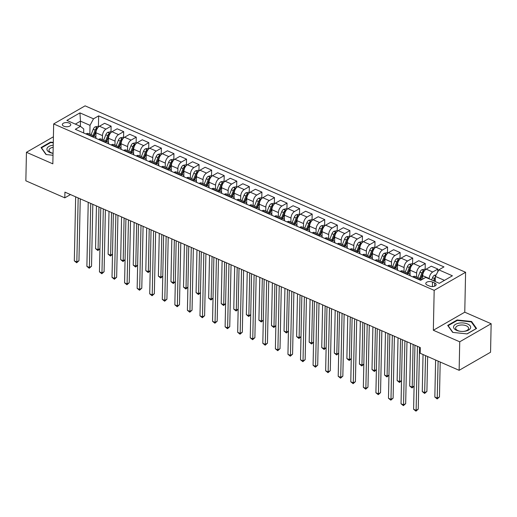 <?xml version="1.0" encoding="UTF-8"?>
<svg xmlns="http://www.w3.org/2000/svg" width="517" height="517" viewBox="0 0 517 517"><rect width="100%" height="100%" fill="white"/><g stroke="black" fill="none" stroke-linecap="round" stroke-linejoin="round"><path stroke-width="0.78" d="M63.837 126.219A4.214 2.1 1.2 0 0 68.309 126.594A4.214 2.1 1.2 0 0 70.764 124.746A4.214 2.1 1.2 0 0 69.272 123.098A4.214 2.1 1.2 0 0 64.799 122.716A4.214 2.1 1.2 0 0 62.344 124.571A4.214 2.1 1.2 0 0 63.837 126.219M465.597 272.278L85.092 105.849L53.671 123.925L434.177 290.347L465.597 272.278L464.764 312.19L433.343 330.26L459.729 341.802L491.15 323.732L464.764 312.19M491.15 323.732L490.555 352.239L459.135 370.314L459.729 341.802M459.135 370.314L420.179 353.273L420.295 347.573L64.922 192.137L64.806 197.843L70.486 194.573M434.713 283.019L432.503 282.049A4.078 2.036 1.2 0 0 428.173 281.687A4.078 2.036 1.2 0 0 425.788 283.478A4.078 2.036 1.2 0 0 427.236 285.08L429.446 286.043A4.078 2.036 1.2 0 0 433.782 286.412A4.078 2.036 1.2 0 0 436.161 284.615A4.078 2.036 1.2 0 0 434.713 283.019L434.648 286.153M444.465 280.363L435.34 276.375L438.836 269.855L443.974 266.901L98.65 115.866L98.424 126.594M438.836 269.855L452.407 275.794L439.327 283.316L425.756 277.377L420.618 280.337L75.301 129.302L80.439 126.342L66.867 120.409L79.941 112.887L93.512 118.82L98.65 115.866M53.4 136.792L26.445 152.295L25.85 180.801L64.806 197.843M26.445 152.295L52.837 163.837L53.671 123.925M433.343 330.26L434.177 290.347M80.439 126.342L83.735 128.953L83.651 132.953M80.361 126.31L80.471 121.159L75.333 124.112M435.23 281.526L435.34 276.375M429.2 278.889L429.207 278.521A5.267 2.908 -66.4 0 1 432.703 272.007L437.841 269.053L437.783 271.819M422.602 279.193L422.673 275.664A5.267 2.908 -66.4 0 1 426.17 269.15L431.307 266.197L437.841 269.053M416.56 277.047L416.644 273.028A5.267 2.908 -66.4 0 1 420.134 266.513L425.271 263.56L425.148 269.493M410.013 274.74L410.11 270.171A5.267 2.908 -66.4 0 1 413.6 263.657L418.738 260.697L425.271 263.56M403.99 271.548L404.074 267.528A5.267 2.908 -66.4 0 1 407.57 261.014L412.708 258.061L412.579 264M397.444 269.247L397.541 264.672A5.267 2.908 -66.4 0 1 401.037 258.157L406.175 255.204L412.708 258.061M391.427 266.055L391.511 262.035A5.267 2.908 -66.4 0 1 395.001 255.521L400.139 252.567L400.016 258.5M384.881 263.748L384.978 259.179A5.267 2.908 -66.4 0 1 388.467 252.664L393.605 249.705L400.139 252.567M378.858 260.562L378.942 256.542A5.267 2.908 -66.4 0 1 382.438 250.021L387.576 247.068L387.446 253.007M372.311 258.254L372.408 253.679A5.267 2.908 -66.4 0 1 375.904 247.165L381.042 244.211L387.576 247.068M366.294 255.062L366.379 251.042A5.267 2.908 -66.4 0 1 369.868 244.528L375.006 241.575L374.883 247.507M359.748 252.755L359.845 248.186A5.267 2.908 -66.4 0 1 363.335 241.672L368.472 238.712L375.006 241.575M353.725 249.569L353.809 245.549A5.267 2.908 -66.4 0 1 357.305 239.028L362.443 236.075L362.32 242.014M347.178 247.262L347.275 242.686A5.267 2.908 -66.4 0 1 350.772 236.172L355.909 233.219L362.443 236.075M341.162 244.069L341.246 240.05A5.267 2.908 -66.4 0 1 344.736 233.535L349.873 230.582L349.751 236.515M334.615 241.769L334.712 237.193A5.267 2.908 -66.4 0 1 338.202 230.679L343.34 227.719L349.873 230.582M328.592 238.576L328.676 234.556A5.267 2.908 -66.4 0 1 332.173 228.036L337.31 225.082L337.187 231.021M322.046 236.269L322.143 231.694A5.267 2.908 -66.4 0 1 325.639 225.179L330.777 222.226L337.31 225.082M316.029 233.077L316.113 229.057A5.267 2.908 -66.4 0 1 319.603 222.543L324.741 219.589L324.618 225.522M309.483 230.776L309.58 226.2A5.267 2.908 -66.4 0 1 313.069 219.686L318.207 216.726L324.741 219.589M303.46 227.583L303.544 223.564A5.267 2.908 -66.4 0 1 307.04 217.05L312.178 214.09L312.055 220.029M296.92 225.276L297.01 220.701A5.267 2.908 -66.4 0 1 300.506 214.187L305.644 211.233L312.178 214.09M290.897 222.084L290.981 218.064A5.267 2.908 -66.4 0 1 294.47 211.55L299.608 208.597L299.485 214.529M284.35 219.783L284.447 215.208A5.267 2.908 -66.4 0 1 287.937 208.694L293.074 205.74L299.608 208.597M278.327 216.591L278.411 212.571A5.267 2.908 -66.4 0 1 281.907 206.057L287.045 203.097L286.922 209.036M271.787 214.284L271.877 209.708A5.267 2.908 -66.4 0 1 275.374 203.194L280.511 200.241L287.045 203.097M265.764 211.091L265.848 207.071A5.267 2.908 -66.4 0 1 269.338 200.557L274.475 197.604L274.353 203.536M259.217 208.79L259.314 204.215A5.267 2.908 -66.4 0 1 262.804 197.701L267.942 194.747L274.475 197.604M253.194 205.598L253.285 201.578A5.267 2.908 -66.4 0 1 256.775 195.064L261.912 192.104L261.789 198.043M246.654 203.291L246.745 198.722A5.267 2.908 -66.4 0 1 250.241 192.201L255.379 189.248L261.912 192.104M240.631 200.098L240.715 196.079A5.267 2.908 -66.4 0 1 244.205 189.565L249.343 186.611L249.22 192.544M234.085 197.798L234.182 193.222A5.267 2.908 -66.4 0 1 237.671 186.708L242.809 183.755L249.343 186.611M228.068 194.605L228.152 190.586A5.267 2.908 -66.4 0 1 231.642 184.071L236.78 181.112L236.657 187.051M221.522 192.298L221.612 187.729A5.267 2.908 -66.4 0 1 225.108 181.208L230.246 178.255L236.78 181.112M215.499 189.106L215.583 185.086A5.267 2.908 -66.4 0 1 219.072 178.572L224.21 175.618L224.087 181.551M208.952 186.805L209.049 182.23A5.267 2.908 -66.4 0 1 212.539 175.715L217.676 172.762L224.21 175.618M202.935 183.613L203.019 179.593A5.267 2.908 -66.4 0 1 206.509 173.079L211.647 170.119L211.524 176.058M196.389 181.305L196.479 176.736A5.267 2.908 -66.4 0 1 199.976 170.216L205.113 167.262L211.647 170.119M190.366 178.113L190.45 174.093A5.267 2.908 -66.4 0 1 193.94 167.579L199.077 164.626L198.955 170.558M183.819 175.812L183.916 171.237A5.267 2.908 -66.4 0 1 187.406 164.723L192.544 161.769L199.077 164.626M177.803 172.62L177.887 168.6A5.267 2.908 -66.4 0 1 181.377 162.086L186.514 159.133L186.391 165.065M171.256 170.313L171.347 165.744A5.267 2.908 -66.4 0 1 174.843 159.23L179.981 156.27L186.514 159.133M165.233 167.12L165.317 163.101A5.267 2.908 -66.4 0 1 168.813 156.586L173.945 153.633L173.822 159.572M158.687 164.82L158.784 160.244A5.267 2.908 -66.4 0 1 162.273 153.73L167.411 150.777L173.945 153.633M152.67 161.627L152.754 157.607A5.267 2.908 -66.4 0 1 156.244 151.093L161.382 148.14L161.259 154.072M146.124 159.32L146.221 154.751A5.267 2.908 -66.4 0 1 149.71 148.237L154.848 145.277L161.382 148.14M140.101 156.128L140.185 152.114A5.267 2.908 -66.4 0 1 143.681 145.594L148.818 142.64L148.689 148.579M133.554 153.827L133.651 149.251A5.267 2.908 -66.4 0 1 137.141 142.737L142.278 139.784L148.818 142.64M127.537 150.634L127.621 146.615A5.267 2.908 -66.4 0 1 131.111 140.101L136.249 137.147L136.126 143.08M120.991 148.327L121.088 143.758A5.267 2.908 -66.4 0 1 124.578 137.244L129.715 134.284L136.249 137.147M114.968 145.141L115.052 141.122A5.267 2.908 -66.4 0 1 118.548 134.601L123.686 131.648L123.557 137.587M108.421 142.834L108.518 138.259A5.267 2.908 -66.4 0 1 112.008 131.745L117.146 128.791L123.686 131.648M102.405 139.642L102.489 135.622A5.267 2.908 -66.4 0 1 105.979 129.108L111.116 126.154L110.993 132.087M95.858 137.335L95.955 132.766A5.267 2.908 -66.4 0 1 99.445 126.251L104.583 123.292L111.116 126.154M89.835 134.149L90.023 125.34L80.471 121.159L79.941 112.887M419.261 279.742L419.623 279.529A5.267 2.908 -66.4 0 1 421.639 279.27A5.267 2.908 -66.4 0 1 422.04 279.516M412.728 276.879L413.089 276.673A5.267 2.908 -66.4 0 1 415.106 276.408L421.639 279.27M406.692 274.243L407.06 274.036A5.267 2.908 -66.4 0 1 409.07 273.771A5.267 2.908 -66.4 0 1 410.317 275.832M400.158 271.386L400.52 271.179A5.267 2.908 -66.4 0 1 402.536 270.914L409.07 273.771M394.128 268.75L394.49 268.536A5.267 2.908 -66.4 0 1 396.507 268.278A5.267 2.908 -66.4 0 1 397.754 270.333M387.595 265.893L387.957 265.68A5.267 2.908 -66.4 0 1 389.973 265.421L396.507 268.278M381.559 263.25L381.927 263.043A5.267 2.908 -66.4 0 1 383.937 262.778A5.267 2.908 -66.4 0 1 385.184 264.84M375.025 260.394L375.394 260.187A5.267 2.908 -66.4 0 1 377.404 259.922L383.937 262.778M368.996 257.757L369.358 257.544A5.267 2.908 -66.4 0 1 371.374 257.285A5.267 2.908 -66.4 0 1 372.621 259.34M362.462 254.9L362.824 254.687A5.267 2.908 -66.4 0 1 364.84 254.429L371.374 257.285M356.426 252.257L356.795 252.05A5.267 2.908 -66.4 0 1 358.804 251.785A5.267 2.908 -66.4 0 1 360.052 253.847M349.893 249.401L350.261 249.194A5.267 2.908 -66.4 0 1 352.271 248.929L358.804 251.785M343.863 246.764L344.225 246.551A5.267 2.908 -66.4 0 1 346.241 246.292A5.267 2.908 -66.4 0 1 347.489 248.347M337.33 243.908L337.691 243.694A5.267 2.908 -66.4 0 1 339.708 243.436L346.241 246.292M331.294 241.265L331.662 241.058A5.267 2.908 -66.4 0 1 333.672 240.793A5.267 2.908 -66.4 0 1 334.919 242.854M324.76 238.408L325.128 238.201A5.267 2.908 -66.4 0 1 327.138 237.936L333.672 240.793M318.731 235.771L319.092 235.558A5.267 2.908 -66.4 0 1 321.109 235.3A5.267 2.908 -66.4 0 1 322.356 237.355M312.197 232.915L312.559 232.702A5.267 2.908 -66.4 0 1 314.575 232.443L321.109 235.3M306.161 230.272L306.529 230.065A5.267 2.908 -66.4 0 1 308.539 229.8A5.267 2.908 -66.4 0 1 309.786 231.862M299.627 227.415L299.996 227.209A5.267 2.908 -66.4 0 1 302.006 226.944L308.539 229.8M293.598 224.779L293.96 224.572A5.267 2.908 -66.4 0 1 295.976 224.307A5.267 2.908 -66.4 0 1 297.223 226.362M287.064 221.922L287.426 221.709A5.267 2.908 -66.4 0 1 289.442 221.45L295.976 224.307M281.028 219.279L281.397 219.072A5.267 2.908 -66.4 0 1 283.406 218.807A5.267 2.908 -66.4 0 1 284.654 220.869M274.495 216.423L274.863 216.216A5.267 2.908 -66.4 0 1 276.873 215.951L283.406 218.807M268.465 213.786L268.827 213.579A5.267 2.908 -66.4 0 1 270.843 213.314A5.267 2.908 -66.4 0 1 272.091 215.369M261.932 210.93L262.293 210.716A5.267 2.908 -66.4 0 1 264.31 210.458L270.843 213.314M255.896 208.293L256.264 208.08A5.267 2.908 -66.4 0 1 258.274 207.821A5.267 2.908 -66.4 0 1 259.521 209.876M249.362 205.43L249.73 205.223A5.267 2.908 -66.4 0 1 251.74 204.958L258.274 207.821M243.333 202.793L243.694 202.586A5.267 2.908 -66.4 0 1 245.711 202.321A5.267 2.908 -66.4 0 1 246.958 204.377M236.799 199.937L237.161 199.724A5.267 2.908 -66.4 0 1 239.177 199.465L245.711 202.321M230.763 197.3L231.131 197.087A5.267 2.908 -66.4 0 1 233.148 196.828A5.267 2.908 -66.4 0 1 234.388 198.883M224.229 194.437L224.598 194.23A5.267 2.908 -66.4 0 1 226.608 193.965L233.148 196.828M218.2 191.801L218.562 191.594A5.267 2.908 -66.4 0 1 220.578 191.329A5.267 2.908 -66.4 0 1 221.825 193.384M211.666 188.944L212.028 188.731A5.267 2.908 -66.4 0 1 214.044 188.472L220.578 191.329M205.637 186.307L205.999 186.094A5.267 2.908 -66.4 0 1 208.015 185.836A5.267 2.908 -66.4 0 1 209.256 187.891M199.097 183.445L199.465 183.238A5.267 2.908 -66.4 0 1 201.475 182.973L208.015 185.836M193.067 180.808L193.429 180.601A5.267 2.908 -66.4 0 1 195.445 180.336A5.267 2.908 -66.4 0 1 196.693 182.391M186.534 177.951L186.895 177.738A5.267 2.908 -66.4 0 1 188.912 177.48L195.445 180.336M180.504 175.315L180.866 175.101A5.267 2.908 -66.4 0 1 182.882 174.843A5.267 2.908 -66.4 0 1 184.123 176.898M173.964 172.452L174.332 172.245A5.267 2.908 -66.4 0 1 176.342 171.98L182.882 174.843M167.935 169.815L168.296 169.608A5.267 2.908 -66.4 0 1 170.313 169.343A5.267 2.908 -66.4 0 1 171.56 171.398M161.401 166.959L161.763 166.752A5.267 2.908 -66.4 0 1 163.779 166.487L170.313 169.343M155.371 164.322L155.733 164.109A5.267 2.908 -66.4 0 1 157.75 163.85A5.267 2.908 -66.4 0 1 158.99 165.905M148.831 161.459L149.2 161.252A5.267 2.908 -66.4 0 1 151.21 160.987L157.75 163.85M142.802 158.822L143.164 158.616A5.267 2.908 -66.4 0 1 145.18 158.351A5.267 2.908 -66.4 0 1 146.427 160.412M136.268 155.966L136.63 155.759A5.267 2.908 -66.4 0 1 138.646 155.494L145.18 158.351M130.239 153.329L130.601 153.116A5.267 2.908 -66.4 0 1 132.617 152.858A5.267 2.908 -66.4 0 1 133.858 154.913M123.699 150.473L124.067 150.26A5.267 2.908 -66.4 0 1 126.083 150.001L132.617 152.858M117.669 147.83L118.038 147.623A5.267 2.908 -66.4 0 1 120.047 147.358A5.267 2.908 -66.4 0 1 121.295 149.419M111.136 144.973L111.498 144.766A5.267 2.908 -66.4 0 1 113.514 144.501L120.047 147.358M105.106 142.337L105.468 142.123A5.267 2.908 -66.4 0 1 107.484 141.865A5.267 2.908 -66.4 0 1 108.725 143.92M98.573 139.48L98.934 139.267A5.267 2.908 -66.4 0 1 100.951 139.008L107.484 141.865M92.537 136.837L92.905 136.63A5.267 2.908 -66.4 0 1 94.915 136.365A5.267 2.908 -66.4 0 1 96.162 138.427M93.512 118.82L90.023 125.34M86.003 133.981L86.365 133.774A5.267 2.908 -66.4 0 1 88.381 133.509L94.915 136.365M471.582 321.496L457.151 319.978L447.69 325.419L452.659 332.386L467.09 333.904L476.551 328.463L471.582 321.496L471.569 322.291M53.283 142.414L50.504 142.117L41.043 147.565L46.013 154.525L53.018 155.268M457.138 320.514L457.151 319.978M50.498 142.66L50.504 142.117M417.458 346.332L416.12 410.362L413.606 409.264L414.944 345.233M419.539 347.243L418.24 409.141L416.12 410.362L415.972 411.151L413.606 409.264M418.24 409.141L415.972 411.151M436.122 274.915L434.396 275.257A3.49 1.926 113.6 0 0 432.529 277.681L431.63 279.949M435.611 360.026L434.836 397.05L437.35 398.148L439.469 396.927L440.2 362.029M435.327 276.983A3.49 1.926 113.6 0 0 434.442 278.514L433.537 280.783M434.409 281.164L435.288 278.947M434.745 281.313L435.262 280.007M439.469 396.927L437.201 398.937L438.125 361.124M437.201 398.937L434.836 397.05M404.895 340.832L403.551 404.863L401.037 403.764L402.381 339.734M406.969 341.743L405.677 403.648L403.551 404.863L403.402 405.651L401.037 403.764M405.677 403.648L403.402 405.651M392.325 335.339L390.988 399.37L388.474 398.271L389.818 334.24M394.406 336.25L393.107 398.148L390.988 399.37L390.839 400.158L388.474 398.271M393.107 398.148L390.839 400.158M379.762 329.84L378.418 393.876L375.904 392.771L377.248 328.741M381.843 330.751L380.544 392.655L378.418 393.876L378.27 394.658L375.904 392.771M380.544 392.655L378.27 394.658M425.478 269.641L424.535 269.228L421.833 269.764A3.49 1.926 113.6 0 0 419.966 272.188L417.814 277.597M423.042 354.526L422.266 391.556L424.78 392.655L426.906 391.434L427.637 356.536M424.283 270.979L423.1 271.108A3.49 1.926 113.6 0 0 421.872 273.021L419.72 278.43M420.592 278.812L422.783 273.306A1.777 0.982 -66.4 0 1 423.068 272.743L423.1 271.108M420.928 278.96L422.919 273.945M426.906 391.434L424.631 393.443L425.556 355.625M424.631 393.443L422.266 391.556M412.915 264.142L411.971 263.728L409.264 264.265A3.49 1.926 113.6 0 0 407.396 266.688L405.244 272.097M411.719 265.48L410.537 265.609A3.49 1.926 113.6 0 0 409.309 267.522L407.157 272.937M408.023 273.312L410.214 267.806A1.777 0.982 -66.4 0 1 410.504 267.25L410.537 265.609M408.365 273.461L410.356 268.452M410.595 343.327L409.703 386.057L412.217 387.155L413.109 344.432M414.091 386.205L412.068 387.944L409.703 386.057M412.068 387.944L412.217 387.155L414.091 386.076M400.345 258.649L399.402 258.235L396.701 258.771A3.49 1.926 113.6 0 0 394.833 261.195L392.681 266.604M399.15 259.986L397.967 260.116A3.49 1.926 113.6 0 0 396.739 262.029L394.587 267.438M395.46 267.819L397.651 262.313A1.777 0.982 -66.4 0 1 397.935 261.751L397.967 260.116M395.796 267.968L397.793 262.953M398.032 337.834L397.134 380.564L399.647 381.662L400.546 338.932M401.522 380.706L399.499 382.451L397.134 380.564M399.499 382.451L399.647 381.662L401.528 380.583M367.193 324.346L365.855 388.377L363.341 387.278L364.685 323.248M369.274 325.258L367.975 387.155L365.855 388.377L365.706 389.165L363.341 387.278M367.975 387.155L365.706 389.165M387.782 253.149L386.839 252.735L384.131 253.272A3.49 1.926 113.6 0 0 382.263 255.695L380.111 261.104M386.587 254.487L385.404 254.616A3.49 1.926 113.6 0 0 384.176 256.529L382.024 261.945M382.89 262.319L385.081 256.813A1.777 0.982 -66.4 0 1 385.372 256.258L385.404 254.616M383.233 262.468L385.223 257.46M385.469 332.334L384.57 375.064L387.084 376.163L387.976 333.439M388.958 375.213L386.936 376.951L384.57 375.064M386.936 376.951L387.084 376.163L388.958 375.09M453.693 326.279A8.556 4.272 1.2 0 0 461.403 331.41A8.556 4.272 1.2 0 0 462.65 331.436A8.556 4.272 1.2 0 0 470.535 328.056A8.556 4.272 1.2 0 0 463.626 322.989A8.556 4.272 1.2 0 0 453.693 326.279M462.566 331.442A6.475 3.231 1.2 0 0 468.467 328.883A6.475 3.231 1.2 0 0 468.57 328.347A6.475 3.231 1.2 0 0 462.702 324.999A6.475 3.231 1.2 0 0 455.723 327.539A6.475 3.231 1.2 0 0 455.619 328.075A6.475 3.231 1.2 0 0 461.487 331.416M452.924 332.412L448.129 325.697L457.299 320.424L471.284 321.897L476.099 328.644L466.974 333.892M448.123 326.033L448.129 325.697M53.225 145.154A8.556 4.272 1.2 0 0 47.118 148.256A8.556 4.272 1.2 0 0 49.955 152.489A8.556 4.272 1.2 0 0 53.057 153.368M53.18 147.287A6.475 3.231 1.2 0 0 48.973 150.214A6.475 3.231 1.2 0 0 51.273 152.754A6.475 3.231 1.2 0 0 53.057 153.316M46.284 154.557L41.489 147.836L50.66 142.563L53.277 142.841M41.483 148.172L41.489 147.836M354.63 318.853L353.285 382.884L350.778 381.779L352.116 317.748M356.711 319.758L355.412 381.662L353.285 382.884L353.137 383.666L350.778 381.779M355.412 381.662L353.137 383.666M375.213 247.656L374.269 247.242L371.568 247.779A3.49 1.926 113.6 0 0 369.7 250.202L367.548 255.611M374.017 248.994L372.835 249.123A3.49 1.926 113.6 0 0 371.613 251.036L369.461 256.445M370.327 256.826L372.518 251.32A1.777 0.982 -66.4 0 1 372.802 250.764L372.835 249.123M370.663 256.975L372.66 251.96M372.899 326.841L372.007 369.571L374.515 370.67L375.413 327.94M376.389 369.713L374.373 371.458L372.007 369.571M374.373 371.458L374.515 370.67L376.395 369.59M342.06 313.354L340.722 377.384L338.208 376.286L339.553 312.255M344.141 314.265L342.842 376.163L340.722 377.384L340.574 378.173L338.208 376.286M342.842 376.163L340.574 378.173M362.65 242.156L361.706 241.743L358.998 242.279A3.49 1.926 113.6 0 0 357.131 244.703L354.979 250.112M361.454 243.494L360.271 243.623A3.49 1.926 113.6 0 0 359.044 245.536L356.892 250.952M357.758 251.327L359.948 245.821A1.777 0.982 -66.4 0 1 360.239 245.265L360.271 243.623M358.1 251.475L360.091 246.467M360.336 321.348L359.438 364.071L361.952 365.176L362.844 322.446M363.826 364.22L361.803 365.958L359.438 364.071M361.803 365.958L361.952 365.176L363.826 364.097M329.497 307.861L328.153 371.891L325.645 370.792L326.983 306.755M331.578 308.765L330.279 370.67L328.153 371.891L328.011 372.673L325.645 370.792M330.279 370.67L328.011 372.673M350.08 236.663L349.137 236.25L346.435 236.786A3.49 1.926 113.6 0 0 344.568 239.209L342.416 244.619M348.885 238.001L347.708 238.13A3.49 1.926 113.6 0 0 346.48 240.043L344.328 245.452M345.194 245.833L347.385 240.327A1.777 0.982 -66.4 0 1 347.67 239.772L347.708 238.13M345.53 245.982L347.527 240.974M347.767 315.848L346.875 358.578L349.382 359.677L350.28 316.947M351.256 358.72L349.24 360.465L346.875 358.578M349.24 360.465L349.382 359.677L351.263 358.598M316.934 302.361L315.59 366.391L313.076 365.293L314.42 301.262M319.008 303.272L317.709 365.17L315.59 366.391L315.441 367.18L313.076 365.293M317.709 365.17L315.441 367.18M337.517 231.164L336.573 230.75L333.866 231.293A3.49 1.926 113.6 0 0 331.998 233.71L329.846 239.125M336.321 232.501L335.139 232.631A3.49 1.926 113.6 0 0 333.911 234.55L331.759 239.959M332.625 240.334L334.816 234.828A1.777 0.982 -66.4 0 1 335.106 234.272L335.139 232.631M332.967 240.483L334.958 235.474M335.203 310.355L334.305 353.079L336.819 354.184L337.711 311.454M338.693 353.227L336.67 354.966L334.305 353.079M336.67 354.966L336.819 354.184L338.693 353.105M304.364 296.868L303.02 360.898L300.513 359.8L301.85 295.769M306.445 297.773L305.146 359.677L303.02 360.898L302.878 361.68L300.513 359.8M305.146 359.677L302.878 361.68M324.947 225.67L324.004 225.257L321.303 225.793A3.49 1.926 113.6 0 0 319.435 228.217L317.283 233.626M323.752 227.008L322.576 227.137A3.49 1.926 113.6 0 0 321.348 229.05L319.196 234.459M320.062 234.841L322.253 229.335A1.777 0.982 -66.4 0 1 322.537 228.779L322.576 227.137M320.398 234.989L322.395 229.981M322.634 304.856L321.742 347.586L324.249 348.684L325.148 305.954M326.124 347.728L324.107 349.473L321.742 347.586M324.107 349.473L324.249 348.684L326.13 347.605M291.801 291.368L290.457 355.399L287.943 354.3L289.287 290.27M293.876 292.279L292.583 354.177L290.457 355.399L290.308 356.187L287.943 354.3M292.583 354.177L290.308 356.187M312.384 220.171L311.441 219.757L308.739 220.3A3.49 1.926 113.6 0 0 306.872 222.717L304.72 228.133M311.189 221.509L310.006 221.638A3.49 1.926 113.6 0 0 308.778 223.557L306.626 228.966M307.492 229.348L309.683 223.835A1.777 0.982 -66.4 0 1 309.974 223.279L310.006 221.638M307.835 229.49L309.825 224.481M310.071 299.362L309.172 342.092L311.686 343.191L312.585 300.461M313.56 342.235L311.538 343.973L309.172 342.092M311.538 343.973L311.686 343.191L313.56 342.112M279.232 285.875L277.894 349.906L275.38 348.807L276.718 284.777M281.313 286.78L280.014 348.684L277.894 349.906L277.745 350.688L275.38 348.807M280.014 348.684L277.745 350.688M299.815 214.678L298.871 214.264L296.17 214.801A3.49 1.926 113.6 0 0 294.302 217.224L292.15 222.633M298.619 216.016L297.443 216.145A3.49 1.926 113.6 0 0 296.215 218.058L294.063 223.467M294.929 223.848L297.12 218.342A1.777 0.982 -66.4 0 1 297.404 217.786L297.443 216.145M295.265 223.997L297.262 218.988M297.501 293.863L296.609 336.593L299.123 337.691L300.015 294.961M300.991 336.741L298.975 338.48L296.609 336.593M298.975 338.48L299.123 337.691L300.997 336.612M266.669 280.376L265.324 344.406L262.81 343.307L264.155 279.277M268.743 281.287L267.451 343.185L265.324 344.406L265.176 345.194L262.81 343.307M267.451 343.185L265.176 345.194M287.252 209.178L286.308 208.765L283.607 209.307A3.49 1.926 113.6 0 0 281.739 211.724L279.587 217.14M286.056 210.516L284.873 210.645A3.49 1.926 113.6 0 0 283.646 212.565L281.494 217.974M282.36 218.355L284.55 212.842A1.777 0.982 -66.4 0 1 284.841 212.287L284.873 210.645M282.702 218.504L284.693 213.489M284.938 288.37L284.04 331.1L286.554 332.198L287.452 289.468M288.428 331.242L286.405 332.98L284.04 331.1M286.405 332.98L286.554 332.198L288.428 331.119M254.099 274.882L252.761 338.913L250.247 337.814L251.585 273.784M256.18 275.787L254.881 337.691L252.761 338.913L252.613 339.695L250.247 337.814M254.881 337.691L252.613 339.695M274.682 203.685L273.739 203.271L271.037 203.808A3.49 1.926 113.6 0 0 269.17 206.231L267.018 211.64M273.487 205.023L272.31 205.152A3.49 1.926 113.6 0 0 271.082 207.065L268.93 212.474M269.796 212.855L271.987 207.349A1.777 0.982 -66.4 0 1 272.272 206.794L272.31 205.152M270.132 213.004L272.129 207.996M272.369 282.87L271.477 325.6L273.991 326.699L274.882 283.969M275.858 325.749L273.842 327.487L271.477 325.6M273.842 327.487L273.991 326.699L275.865 325.62M241.536 269.383L240.192 333.413L237.678 332.315L239.022 268.284M243.61 270.294L242.318 332.192L240.192 333.413L240.043 334.202L237.678 332.315M242.318 332.192L240.043 334.202M262.119 198.185L261.175 197.772L258.474 198.315A3.49 1.926 113.6 0 0 256.606 200.732L254.454 206.147M260.923 199.523L259.741 199.652A3.49 1.926 113.6 0 0 258.513 201.572L256.361 206.981M257.227 207.362L259.418 201.85A1.777 0.982 -66.4 0 1 259.708 201.294L259.741 199.652M257.569 207.511L259.56 202.496M259.805 277.377L258.907 320.107L261.421 321.206L262.319 278.476M263.295 320.249L261.272 321.988L258.907 320.107M261.272 321.988L261.421 321.206L263.295 320.126M228.966 263.89L227.629 327.92L225.115 326.822L226.452 262.791M231.047 264.794L229.748 326.699L227.629 327.92L227.48 328.702L225.115 326.822M229.748 326.699L227.48 328.702M249.549 192.692L248.606 192.279L245.905 192.815A3.49 1.926 113.6 0 0 244.037 195.239L241.885 200.648M248.354 194.03L247.178 194.159A3.49 1.926 113.6 0 0 245.95 196.072L243.798 201.481M244.664 201.863L246.855 196.357A1.777 0.982 -66.4 0 1 247.139 195.801L247.178 194.159M245 202.011L246.997 197.003M247.236 271.877L246.344 314.607L248.858 315.706L249.75 272.976M250.726 314.756L248.709 316.494L246.344 314.607M248.709 316.494L248.858 315.706L250.732 314.627M216.403 258.39L215.059 322.421L212.545 321.322L213.889 257.292M218.478 259.301L217.185 321.199L215.059 322.421L214.91 323.209L212.545 321.322M217.185 321.199L214.91 323.209M236.986 187.193L236.043 186.786L233.341 187.322A3.49 1.926 113.6 0 0 231.474 189.739L229.322 195.155M235.791 188.531L234.608 188.66A3.49 1.926 113.6 0 0 233.38 190.579L231.228 195.988M232.094 196.37L234.285 190.857A1.777 0.982 -66.4 0 1 234.576 190.301L234.608 188.66M232.437 196.518L234.427 191.503M234.673 266.384L233.774 309.114L236.288 310.213L237.187 267.483M238.163 309.256L236.14 310.995L233.774 309.114M236.14 310.995L236.288 310.213L238.163 309.134M203.834 252.897L202.496 316.927L199.982 315.829L201.32 251.798M205.915 253.802L204.616 315.706L202.496 316.927L202.347 317.716L199.982 315.829M204.616 315.706L202.347 317.716M224.423 181.7L223.48 181.286L220.772 181.822A3.49 1.926 113.6 0 0 218.904 184.246L216.752 189.655M223.221 183.037L222.045 183.167A3.49 1.926 113.6 0 0 220.817 185.08L218.665 190.495M219.531 190.87L221.722 185.364A1.777 0.982 -66.4 0 1 222.006 184.808L222.045 183.167M219.867 191.019L221.864 186.01M222.103 260.885L221.211 303.615L223.725 304.713L224.617 261.983M225.593 303.763L223.577 305.502L221.211 303.615M223.577 305.502L223.725 304.713L225.599 303.634M191.271 247.397L189.926 311.428L187.412 310.329L188.757 246.299M193.345 248.309L192.053 310.206L189.926 311.428L189.778 312.216L187.412 310.329M192.053 310.206L189.778 312.216M211.854 176.2L210.91 175.793L208.209 176.329A3.49 1.926 113.6 0 0 206.341 178.746L204.189 184.162M210.658 177.538L209.475 177.667A3.49 1.926 113.6 0 0 208.248 179.586L206.096 184.996M206.962 185.377L209.152 179.864A1.777 0.982 -66.4 0 1 209.443 179.309L209.475 177.667M207.304 185.525L209.295 180.511M209.54 255.392L208.642 298.122L211.156 299.22L212.054 256.49M213.03 298.264L211.007 300.002L208.642 298.122M211.007 300.002L211.156 299.22L213.03 298.141M178.701 241.904L177.363 305.935L174.849 304.836L176.187 240.806M180.782 242.816L179.483 304.713L177.363 305.935L177.215 306.723L174.849 304.836M179.483 304.713L177.215 306.723M199.291 170.707L198.347 170.293L195.639 170.83A3.49 1.926 113.6 0 0 193.772 173.253L191.62 178.662M198.089 172.045L196.912 172.174A3.49 1.926 113.6 0 0 195.685 174.087L193.532 179.502M194.398 179.877L196.589 174.371A1.777 0.982 -66.4 0 1 196.874 173.815L196.912 172.174M194.735 180.026L196.731 175.017M196.971 249.892L196.079 292.622L198.593 293.721L199.484 250.991M200.46 292.771L198.444 294.509L196.079 292.622M198.444 294.509L198.593 293.721L200.467 292.641M166.138 236.405L164.794 300.435L162.28 299.337L163.624 235.306M168.212 237.316L166.92 299.214L164.794 300.435L164.645 301.224L162.28 299.337M166.92 299.214L164.645 301.224M186.721 165.207L185.777 164.8L183.076 165.337A3.49 1.926 113.6 0 0 181.208 167.76L179.056 173.169M185.525 166.545L184.343 166.681A3.49 1.926 113.6 0 0 183.115 168.594L180.963 174.003M181.829 174.384L184.02 168.872A1.777 0.982 -66.4 0 1 184.31 168.316L184.343 166.681M182.171 174.533L184.162 169.518M184.407 244.399L183.509 287.129L186.023 288.228L186.921 245.497M187.897 287.271L185.874 289.016L183.509 287.129M185.874 289.016L186.023 288.228L187.897 287.148M153.568 230.912L152.231 294.942L149.717 293.843L151.054 229.813M155.649 231.823L154.35 293.721L152.231 294.942L152.082 295.73L149.717 293.843M154.35 293.721L152.082 295.73M174.158 159.714L173.214 159.301L170.507 159.837A3.49 1.926 113.6 0 0 168.639 162.26L166.487 167.67M172.956 161.052L171.78 161.181A3.49 1.926 113.6 0 0 170.552 163.094L168.4 168.51M169.266 168.885L171.457 163.378A1.777 0.982 -66.4 0 1 171.741 162.823L171.78 161.181M169.602 169.033L171.599 164.025M171.838 238.899L170.946 281.629L173.46 282.728L174.352 239.998M175.328 281.778L173.311 283.516L170.946 281.629M173.311 283.516L173.46 282.728L175.334 281.649M141.005 225.412L139.661 289.442L137.147 288.344L138.491 224.313M143.08 226.323L141.787 288.228L139.661 289.442L139.512 290.231L137.147 288.344M141.787 288.228L139.512 290.231M161.588 154.221L160.645 153.808L157.944 154.344A3.49 1.926 113.6 0 0 156.076 156.767L153.924 162.176M160.393 155.559L159.21 155.688A3.49 1.926 113.6 0 0 157.982 157.601L155.83 163.01M156.696 163.391L158.887 157.885A1.777 0.982 -66.4 0 1 159.178 157.323L159.21 155.688M157.039 163.54L159.029 158.525M159.275 233.406L158.376 276.136L160.89 277.235L161.789 234.505M162.765 276.278L160.742 278.023L158.376 276.136M160.742 278.023L160.89 277.235L162.765 276.156M128.436 219.919L127.098 283.949L124.584 282.851L125.922 218.82M130.517 220.83L129.218 282.728L127.098 283.949L126.949 284.738L124.584 282.851M129.218 282.728L126.949 284.738M149.025 148.722L148.082 148.308L145.374 148.844A3.49 1.926 113.6 0 0 143.506 151.268L141.354 156.677M147.83 150.059L146.647 150.189A3.49 1.926 113.6 0 0 145.419 152.101L143.267 157.517M144.133 157.892L146.324 152.386A1.777 0.982 -66.4 0 1 146.608 151.83L146.647 150.189M144.469 158.04L146.466 153.032M146.705 227.907L145.813 270.637L148.327 271.735L149.219 229.012M150.201 270.785L148.179 272.524L145.813 270.637M148.179 272.524L148.327 271.735L150.201 270.656M115.873 214.419L114.528 278.456L112.015 277.351L113.359 213.321M117.947 215.331L116.655 277.235L114.528 278.456L114.38 279.238L112.015 277.351M116.655 277.235L114.38 279.238M136.456 143.228L135.512 142.815L132.811 143.351A3.49 1.926 113.6 0 0 130.943 145.775L128.791 151.184M135.26 144.566L134.077 144.695A3.49 1.926 113.6 0 0 132.85 146.608L130.698 152.017M131.57 152.399L133.761 146.893A1.777 0.982 -66.4 0 1 134.045 146.337L134.077 144.695M131.906 152.547L133.897 147.532M134.142 222.413L133.244 265.143L135.758 266.242L136.656 223.512M137.632 265.286L135.609 267.03L133.244 265.143M135.609 267.03L135.758 266.242L137.632 265.163M103.303 208.926L101.965 272.957L99.451 271.858L100.789 207.828M105.384 209.837L104.085 271.735L101.965 272.957L101.817 273.745L99.451 271.858M104.085 271.735L101.817 273.745M123.893 137.729L122.949 137.315L120.241 137.852A3.49 1.926 113.6 0 0 118.374 140.275L116.222 145.684M122.697 139.067L121.514 139.196A3.49 1.926 113.6 0 0 120.287 141.109L118.135 146.524M119 146.899L121.191 141.393A1.777 0.982 -66.4 0 1 121.482 140.837L121.514 139.196M119.343 147.048L121.333 142.039M121.573 216.914L120.681 259.644L123.195 260.742L124.086 218.019M125.069 259.793L123.046 261.531L120.681 259.644M123.046 261.531L123.195 260.742L125.069 259.67M90.74 203.433L89.396 267.463L86.882 266.358L88.226 202.328M92.814 204.338L91.522 266.242L89.396 267.463L89.247 268.245L86.882 266.358M91.522 266.242L89.247 268.245M111.323 132.236L110.38 131.822L107.678 132.358A3.49 1.926 113.6 0 0 105.811 134.782L103.659 140.191M110.127 133.573L108.945 133.703A3.49 1.926 113.6 0 0 107.717 135.616L105.565 141.025M106.437 141.406L108.628 135.9A1.777 0.982 -66.4 0 1 108.913 135.344L108.945 133.703M106.773 141.555L108.764 136.54M109.009 211.421L108.111 254.151L110.625 255.249L111.523 212.519M112.499 254.293L110.476 256.038L108.111 254.151M110.476 256.038L110.625 255.249L112.499 254.17M78.17 197.933L76.833 261.964L74.319 260.865L75.656 196.835M80.251 198.845L78.952 260.742L76.833 261.964L76.684 262.752L74.319 260.865M78.952 260.742L76.684 262.752M98.76 126.736L97.816 126.322L95.109 126.859A3.49 1.926 113.6 0 0 93.241 129.282L91.089 134.691M97.564 128.074L96.382 128.203A3.49 1.926 113.6 0 0 95.154 130.116L93.002 135.532M93.868 135.906L96.059 130.4A1.777 0.982 -66.4 0 1 96.349 129.845L96.382 128.203M94.21 136.055L96.201 131.047M96.44 205.928L95.548 248.651L98.062 249.756L98.954 207.026M99.936 248.8L97.913 250.538L95.548 248.651M97.913 250.538L98.062 249.756L99.936 248.677M422.673 275.664L429.207 278.521M410.11 270.171L416.644 273.028M397.541 264.672L404.074 267.528M384.978 259.179L391.511 262.035M372.408 253.679L378.942 256.542M359.845 248.186L366.379 251.042M347.275 242.686L353.809 245.549M334.712 237.193L341.246 240.05M322.143 231.694L328.676 234.556M309.58 226.2L316.113 229.057M297.01 220.701L303.544 223.564M284.447 215.208L290.981 218.064M271.877 209.708L278.411 212.571M259.314 204.215L265.848 207.071M246.745 198.722L253.285 201.578M234.182 193.222L240.715 196.079M221.612 187.729L228.152 190.586M209.049 182.23L215.583 185.086M196.479 176.736L203.019 179.593M183.916 171.237L190.45 174.093M171.347 165.744L177.887 168.6M158.784 160.244L165.317 163.101M146.221 154.751L152.754 157.607M133.651 149.251L140.185 152.114M121.088 143.758L127.621 146.615M108.518 138.259L115.052 141.122M95.955 132.766L102.489 135.622M426.17 269.15L432.703 272.007M413.089 276.673L419.623 279.529M400.52 271.179L407.06 274.036M413.6 263.657L420.134 266.513M387.957 265.68L394.49 268.536M401.037 258.157L407.57 261.014M375.394 260.187L381.927 263.043M388.467 252.664L395.001 255.521M362.824 254.687L369.358 257.544M375.904 247.165L382.438 250.021M350.261 249.194L356.795 252.05M363.335 241.672L369.868 244.528M337.691 243.694L344.225 246.551M350.772 236.172L357.305 239.028M325.128 238.201L331.662 241.058M338.202 230.679L344.736 233.535M312.559 232.702L319.092 235.558M325.639 225.179L332.173 228.036M299.996 227.209L306.529 230.065M313.069 219.686L319.603 222.543M287.426 221.709L293.96 224.572M300.506 214.187L307.04 217.05M274.863 216.216L281.397 219.072M287.937 208.694L294.47 211.55M262.293 210.716L268.827 213.579M275.374 203.194L281.907 206.057M249.73 205.223L256.264 208.08M262.804 197.701L269.338 200.557M237.161 199.724L243.694 202.586M250.241 192.201L256.775 195.064M224.598 194.23L231.131 197.087M237.671 186.708L244.205 189.565M212.028 188.731L218.562 191.594M225.108 181.208L231.642 184.071M199.465 183.238L205.999 186.094M212.539 175.715L219.072 178.572M186.895 177.738L193.429 180.601M199.976 170.216L206.509 173.079M174.332 172.245L180.866 175.101M187.406 164.723L193.94 167.579M161.763 166.752L168.296 169.608M174.843 159.23L181.377 162.086M149.2 161.252L155.733 164.109M162.273 153.73L168.813 156.586M136.63 155.759L143.164 158.616M149.71 148.237L156.244 151.093M124.067 150.26L130.601 153.116M137.141 142.737L143.681 145.594M111.498 144.766L118.038 147.623M124.578 137.244L131.111 140.101M98.934 139.267L105.468 142.123M112.008 131.745L118.548 134.601M86.365 133.774L92.905 136.63M99.445 126.251L105.979 129.108M432.406 286.567L432.503 282.049M435.663 275.768L434.467 275.244M434.442 278.514L432.529 277.681M424.386 270.837L421.898 269.751M421.872 273.021L419.966 272.188M411.816 265.337L409.335 264.252M409.309 267.522L407.396 266.688M399.253 259.844L396.765 258.758M396.739 262.029L394.833 261.195M386.684 254.345L384.202 253.259M384.176 256.529L382.263 255.695M374.121 248.851L371.633 247.766M371.613 251.036L369.7 250.202M361.551 243.352L359.069 242.266M359.044 245.536L357.131 244.703M348.988 237.859L346.5 236.773M346.48 240.043L344.568 239.209M336.418 232.359L333.937 231.273M333.911 234.55L331.998 233.71M323.855 226.866L321.367 225.78M321.348 229.05L319.435 228.217M311.286 221.366L308.804 220.281M308.778 223.557L306.872 222.717M298.723 215.873L296.241 214.788M296.215 218.058L294.302 217.224M286.153 210.38L283.671 209.288M283.646 212.565L281.739 211.724M273.59 204.881L271.108 203.795M271.082 207.065L269.17 206.231M261.02 199.388L258.539 198.302M258.513 201.572L256.606 200.732M248.457 193.888L245.976 192.802M245.95 196.072L244.037 195.239M235.888 188.395L233.406 187.309M233.38 190.579L231.474 189.739M223.325 182.895L220.843 181.81M220.817 185.08L218.904 184.246M210.755 177.402L208.273 176.316M208.248 179.586L206.341 178.746M198.192 171.903L195.71 170.817M195.685 174.087L193.772 173.253M185.622 166.409L183.141 165.324M183.115 168.594L181.208 167.76M173.059 160.91L170.578 159.824M170.552 163.094L168.639 162.26M160.496 155.417L158.008 154.331M157.982 157.601L156.076 156.767M147.927 149.917L145.445 148.831M145.419 152.101L143.506 151.268M135.364 144.424L132.875 143.338M132.85 146.608L130.943 145.775M122.794 138.924L120.312 137.839M120.287 141.109L118.374 140.275M110.231 133.431L107.743 132.346M107.717 135.616L105.811 134.782M97.661 127.932L95.18 126.846M95.154 130.116L93.241 129.282"/></g></svg>
